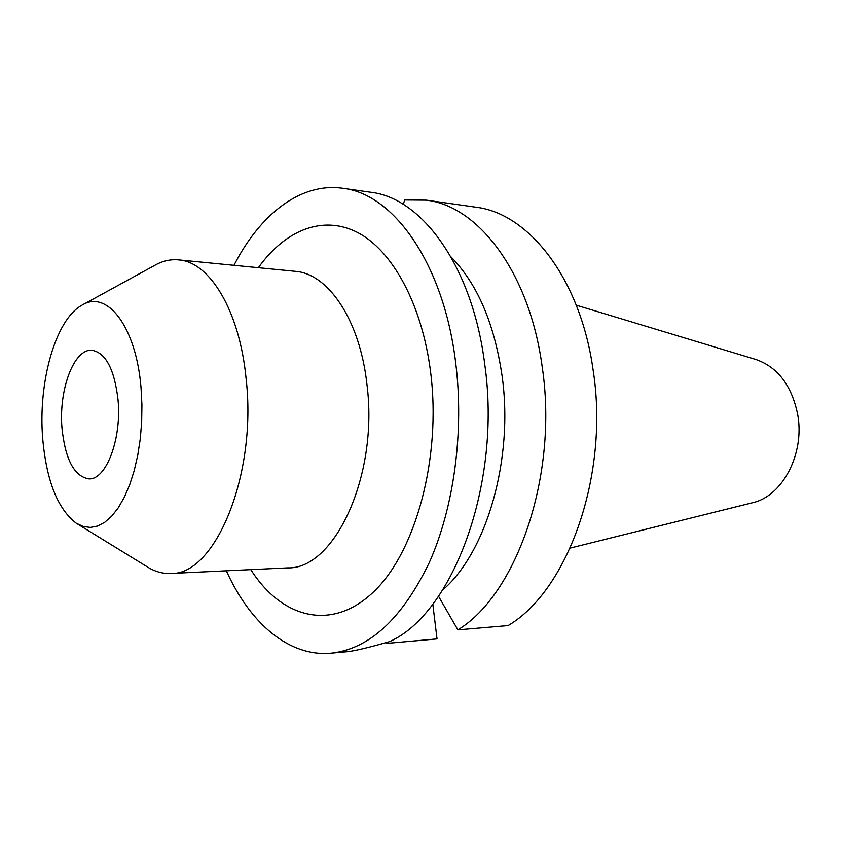 <?xml version="1.0" encoding="UTF-8"?>
<svg xmlns="http://www.w3.org/2000/svg" width="841" height="841" viewBox="0 0 841 841"><rect width="100%" height="100%" fill="white"/><g stroke="black" fill="none" stroke-linecap="round" stroke-linejoin="round"><path stroke-width="1.26" d="M118.013 399.643C114.387 369.199 105.724 352.747 92.026 350.276C73.84 348.416 58.492 390.15 62.024 428.521C65.335 459.617 74.26 476.405 88.82 478.865C106.061 480.253 121.892 438.876 118.013 399.643M42.691 438.487C37.982 382.434 55.348 319.874 81.682 305.357C106.691 289.104 136.095 326.129 141.036 387.775L141.929 404.721L141.677 421.909L140.268 438.918L137.735 455.338L134.171 470.781L129.651 484.868L124.3 497.304L118.266 507.817L111.685 516.195L104.726 522.303L97.545 526.067L90.302 527.433L83.154 526.455L76.247 523.207C57.64 508.973 46.455 480.726 42.691 438.487M82.902 304.694L154.418 265.525C162.25 261.015 170.281 259.133 178.513 259.88C209.556 261.73 239.569 310.466 246.098 378.587C257.293 475.312 214.897 575.686 170.681 573.467C162.429 573.793 154.502 571.512 146.902 566.624L77.435 523.932M170.681 573.467L287.727 567.875C334.665 569.609 378.923 474.986 366.876 383.916C359.832 319.748 328.074 273.441 295.128 271.307L178.513 259.88M250.797 569.63C281.504 618.009 331.354 632.064 373.457 591.99C415.538 552.39 441.514 457.988 430.645 372.405C422.108 304.158 392.4 250.492 357.509 232.463C322.471 214.55 285.004 230.402 258.334 267.701M233.956 265.314C260.069 214.36 300.542 182.255 342.75 188.279C393.399 193.724 443.564 263.254 455.612 362.261C464.358 431.16 453.993 507.501 429.194 562.787C401.966 618.871 369.283 649 331.144 653.163C288.694 657.073 249.872 622.992 226.334 570.808M331.144 653.163L347.89 651.628C355.869 650.65 369.798 647.297 389.677 641.567C453.078 613.499 501.94 483.07 484.689 363.943C472.495 266.471 421.898 197.814 370.702 192.253L342.75 188.279M442.65 590.046C486.561 552.505 513.956 458.986 502.024 375.517C494.245 323.112 477.225 283.575 450.965 256.883M438.529 596.258L457.872 629.846L508.111 625.557C567.938 590.582 609.567 474.671 593.136 370.208C580.49 278.466 528.579 213.13 475.68 207.18L426.271 200.158L404.784 199.979L403.175 204.3M432.81 604.09L437.026 638.908L387.733 643.302L387.123 642.261M387.733 643.302L385.504 642.703M426.271 200.158C478.434 205.929 529.798 272.831 542.245 367.265C558.456 474.797 517.005 594.156 457.872 629.846M570.219 548.059L752.527 502.739C782.477 496.295 805.026 453.688 797.667 414.361C791.696 385.535 777.841 367.265 756.101 359.549L576.285 305.188"/></g></svg>
